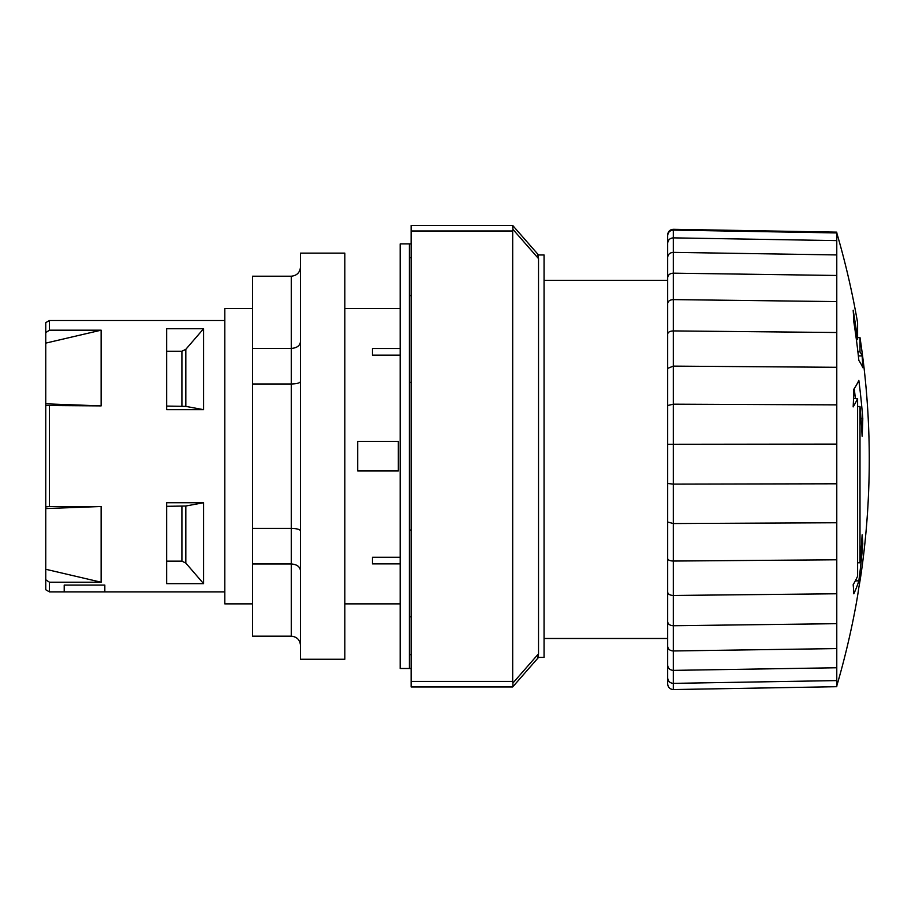 <?xml version="1.0" encoding="UTF-8"?>
<svg xmlns="http://www.w3.org/2000/svg" width="915" height="915" viewBox="0 0 915 915"><rect width="100%" height="100%" fill="white"/><g stroke="black" fill="none" stroke-linecap="round" stroke-linejoin="round"><path stroke-width="1.37" d="M411.144 382.356L409.417 382.356L409.417 257.744L411.144 257.744M409.417 257.744L409.417 243.905L411.144 243.905M538.523 254.976L512.686 225.445L411.144 225.445L411.144 686.948L512.686 686.948M411.144 668.488L409.417 668.488L409.417 530.037L411.144 530.037M409.417 654.648L411.144 654.648M836.779 404.865L673.314 404.178L667.676 405.505L667.676 234.835L667.676 684.008C668.03 687.417 669.906 689.269 673.314 689.555L673.314 229.299L836.779 232.147L836.779 686.696L673.314 689.555M667.676 675.647L667.676 444.278L836.779 444.095M836.779 685.93A805.795 805.795 0 0 0 855.811 606.05A799.561 584.857 180 0 0 858.842 587.476A801.632 546.61 0 0 0 861.461 571.315A805.795 805.795 0 0 0 859.997 337.589L859.997 351.875A799.699 107.261 0 0 1 862.124 355.935A799.447 450.42 180 0 1 862.788 367.693A801.632 148.939 180 0 0 858.842 360.418A799.561 785.642 0 0 0 853.832 321.943A790.491 445.376 0 0 0 853.157 310.174A800.499 777.704 180 0 1 857.607 339.659L857.607 322.823A805.795 805.795 0 0 0 836.779 232.925L673.314 230.1C669.906 230.386 668.03 232.227 667.676 235.624M857.607 576.21L857.607 398.54A800.499 220.515 180 0 1 853.157 406.901A790.491 670.306 0 0 0 853.832 389.195A799.561 179.729 0 0 0 858.842 380.388A801.632 781.113 0 0 1 862.788 418.544A799.447 677.901 180 0 1 862.124 436.261A799.699 787.575 180 0 0 859.997 406.5L859.997 562.782A799.699 739.938 180 0 0 862.124 534.829A799.447 346.785 0 0 1 862.788 543.887A801.632 756.614 0 0 1 858.842 580.853A799.561 264.161 180 0 1 853.832 593.789A790.491 342.908 180 0 0 853.157 584.731A800.499 224.564 0 0 0 857.607 576.21M857.607 595.688L857.607 595.768A800.499 556.171 0 0 1 857.492 596.374M858.842 580.853L855.331 580.853M862.788 543.887L861.564 543.887M859.997 562.782L857.607 562.782M859.997 406.5L857.607 406.5M857.607 339.659L856.383 339.659M862.788 418.544L861.004 418.544M854.244 388.578A796.061 775.691 0 0 1 855.365 398.54M857.607 398.54L853.546 398.54M862.124 355.935L858.35 355.935M859.997 351.875L857.893 351.875M836.779 680.588L673.314 683.368C669.906 683.082 668.03 681.286 667.676 677.969M836.779 667.756L673.314 670.375C669.906 670.1 668.03 668.408 667.676 665.285M836.779 648.586L673.314 650.965C669.906 650.725 668.03 649.181 667.676 646.345M836.779 623.675L673.314 625.734C669.906 625.528 668.03 624.19 667.676 621.731M836.779 593.766L673.314 595.459C669.906 595.288 668.03 594.201 667.676 592.188M836.779 559.786L673.314 561.044C669.906 560.918 668.03 560.106 667.676 558.596M836.779 522.751L673.314 523.552L667.676 522.008M836.779 483.795L673.314 484.104L667.676 483.509M836.779 367.292L673.314 366.126L667.676 368.379M836.779 332.511L673.314 330.921C669.906 331.081 668.03 332.111 667.676 334.009M836.779 301.595L673.314 299.605C669.906 299.811 668.03 301.092 667.676 303.46M836.779 275.472L673.314 273.162C669.906 273.391 668.03 274.889 667.676 277.645M836.779 254.93L673.314 252.368C669.906 252.62 668.03 254.29 667.676 257.355M836.779 240.611L673.314 237.866C669.906 238.14 668.03 239.924 667.676 243.207M667.676 234.835C668.03 231.426 669.906 229.585 673.314 229.299M252.506 603.877L224.816 603.877L224.816 308.515L252.506 308.515M45.75 343.125L45.75 322.64L49.444 320.513L49.444 330.178L101.13 330.178L101.13 405.894L45.75 405.494L45.75 343.125L101.13 330.178M224.816 591.879L49.444 591.879L45.75 589.752L45.75 405.494M45.75 332.637L49.444 330.178M45.75 506.887L49.444 506.498L49.444 405.894M49.444 591.879L49.444 582.215L45.75 579.755M49.444 506.498L101.13 506.498L101.13 582.215L49.444 582.215M224.816 320.513L49.444 320.513M64.21 585.062L104.825 585.062L104.825 591.868L64.21 591.868L64.21 585.062L64.21 591.868M203.588 409.668L166.667 409.668L166.667 328.737L203.588 328.737L203.588 409.668L185.825 406.386L166.667 406.077M203.588 583.656L166.667 583.656L166.667 502.724L203.588 502.724L203.588 583.656L185.825 563.08L181.913 561.147L166.667 561.147M45.75 508.568L101.13 506.498M101.13 582.215L45.75 569.267M101.13 405.894L45.75 403.824M185.825 563.08L185.825 506.006L166.667 506.315M185.825 406.386L185.825 349.313L181.913 351.246L166.667 351.246M185.825 506.006L203.588 502.724M185.825 349.313L203.588 328.737M104.825 585.062L104.825 591.868M400.187 557.258L372.497 557.258L372.497 563.892L400.187 563.892M400.187 348.501L372.497 348.501L372.497 355.134L400.187 355.134M398.345 441.43L357.731 441.43L357.731 470.962L398.345 470.962L398.345 441.43M409.417 530.037L409.417 382.356M409.417 668.488L400.187 668.488L400.187 243.905L409.417 243.905M344.806 456.196L344.806 253.135L300.497 253.135L300.497 659.258L344.806 659.258L344.806 456.196M252.506 276.204L291.267 276.204L291.267 636.188L252.506 636.188L252.506 276.204M252.506 348.421L291.267 348.421C296.872 348.009 299.948 345.756 300.497 341.661M252.506 383.991L291.267 383.991C296.872 383.843 299.948 383.008 300.497 381.509M252.506 528.401L291.267 528.401C296.872 528.55 299.948 529.373 300.497 530.872M252.506 563.972L291.267 563.972C296.872 564.383 299.948 566.637 300.497 570.731M300.497 645.418C299.948 639.814 296.872 636.737 291.267 636.188M300.497 266.974C299.948 272.567 296.872 275.644 291.267 276.204M544.059 638.487L667.676 638.487M544.059 254.976L537.677 254.976A9.207 5.536 48.8 0 1 538.523 258.625L538.523 653.768A9.207 5.536 -48.8 0 1 537.677 657.416L544.059 657.416L544.059 254.976M512.686 225.445L512.903 229.333L538.523 258.625M538.523 653.768L512.903 683.059L512.903 686.696L538.523 657.416M512.903 683.059L512.686 681.412L411.144 681.412M411.144 230.98L512.686 230.98L512.686 681.412M512.686 230.98L512.903 229.333M409.417 616.802L411.144 616.802M409.417 295.591L411.144 295.591M181.913 506.315L181.913 561.147M181.913 351.246L181.913 406.077M859.997 337.589L857.607 337.589M400.187 308.515L344.806 308.515M400.187 603.877L344.806 603.877M544.059 280.356L667.676 280.356"/></g></svg>
